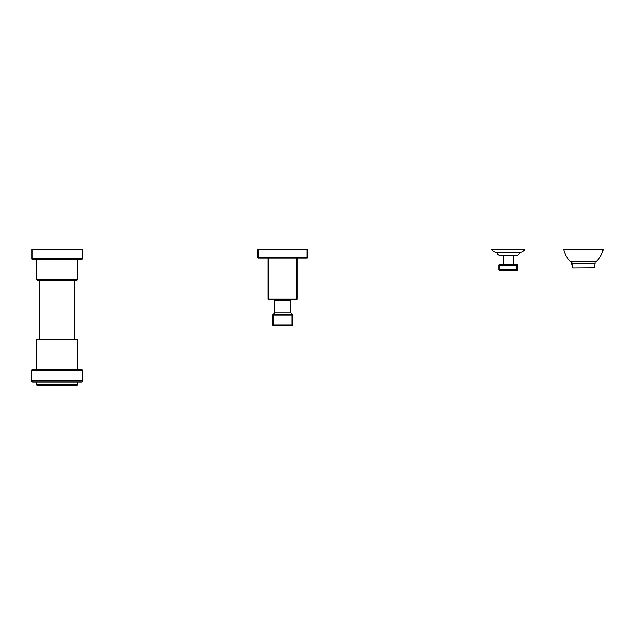 <?xml version="1.0" encoding="UTF-8"?>
<svg xmlns="http://www.w3.org/2000/svg" width="635" height="635" viewBox="0 0 635 635"><rect width="100%" height="100%" fill="white"/><g stroke="black" fill="none" stroke-linecap="round" stroke-linejoin="round"><path stroke-width="0.95" d="M516.644 270.566L499.856 270.566L499.856 265.303L517.652 265.303A1 1 0 0 0 516.644 264.295L516.644 269.565L517.652 269.565L517.652 265.303A1 1 0 0 0 516.644 264.295L499.856 264.295A1 1 0 0 0 498.848 265.303L499.856 265.303L499.856 264.295A1 1 0 0 0 498.848 265.303L498.848 269.565L516.644 269.565L516.644 270.566A1 1 0 0 0 517.652 269.565A1 1 0 0 1 516.644 270.566M499.856 270.566A1 1 0 0 1 498.848 269.565A1 1 0 0 0 499.856 270.566A1 1 0 0 1 498.848 269.565M496.499 252.389C497.316 254.373 498.785 255.413 500.92 255.524L515.58 255.524C517.716 255.413 519.192 254.373 520.001 252.389M520.271 252.389L496.229 252.389C494.094 252.278 492.617 251.238 491.808 249.261L524.693 249.261C523.883 251.238 522.407 252.278 520.271 252.389M31.75 380.976L31.75 370.451L82.383 370.451L82.383 380.976A1 1 0 0 1 81.383 381.984L32.75 381.984A1 1 0 0 1 31.75 380.976L82.383 380.976M32.75 369.451L81.383 369.451L32.75 369.451A1 1 0 0 0 31.75 370.451M81.383 369.451A1 1 0 0 1 82.383 370.451M77.367 369.451L77.367 339.368L36.767 339.368L36.767 369.451M39.521 339.368L39.521 280.591M74.612 339.368L74.612 280.591M36.767 259.786L36.767 279.59A1 1 0 0 0 37.767 280.591L76.367 280.591A1 1 0 0 0 77.367 279.59L77.367 259.786M82.129 258.786A1 1 0 0 1 81.129 259.786L33.004 259.786A1 1 0 0 1 32.004 258.786L32.004 249.261L82.129 249.261L82.129 258.786L32.004 258.786M77.367 381.984L77.367 384.739A1 1 0 0 1 76.367 385.739L37.767 385.739A1 1 0 0 1 36.767 384.739L36.767 381.984M572.968 268.057L594.162 267.906L572.968 268.057M583.446 261.795L571.04 261.795C567.19 258.429 564.729 254.254 563.65 249.261L603.25 249.261C602.17 254.254 599.702 258.429 595.852 261.795L583.446 261.795M272.637 315.111L273.383 314.428L291.933 314.428A0.754 0.754 0 0 1 292.687 315.182L292.394 314.587A0.754 0.754 0 0 1 292.687 315.182L292.687 324.953L291.933 324.953L291.933 325.707A0.754 0.754 0 0 0 292.687 324.953A0.754 0.754 0 0 1 291.933 325.707L273.383 325.707L273.383 324.953L272.629 324.953L272.629 315.182L273.383 315.182L273.383 314.428A0.754 0.754 0 0 0 272.629 315.182L272.923 314.587A0.754 0.754 0 0 0 272.629 315.182L274.51 312.928L290.806 312.928L290.806 300.641L274.51 300.641L274.51 312.928M292.394 314.587L292.687 315.182A0.754 0.754 0 0 0 291.933 314.428L291.933 315.182L292.687 315.151A0.754 0.754 0 0 1 292.687 315.182L290.806 312.928M296.442 299.895L296.442 299.141L297.196 299.141A0.754 0.754 0 0 1 296.442 299.895L268.875 299.895A0.754 0.754 0 0 1 268.121 299.141L268.121 258.032M297.196 299.141L297.196 258.032M307.721 257.278L306.975 257.278L306.975 258.032A0.754 0.754 0 0 0 307.721 257.278A0.754 0.754 0 0 1 306.975 258.032L258.342 258.032A0.754 0.754 0 0 1 257.596 257.278L257.596 249.261L307.721 249.261L307.721 257.278L307.721 249.261M306.975 249.261L306.975 257.278L258.342 257.278L258.342 258.032A0.754 0.754 0 0 1 257.596 257.278L258.342 257.278L258.342 249.261M268.121 299.141L268.875 299.141L268.875 299.895M272.629 324.953A0.754 0.754 0 0 0 273.383 325.707A0.754 0.754 0 0 1 272.629 324.953M292.06 314.412L292.679 315.119A0.754 0.754 0 0 1 292.687 315.143L292.679 315.087M502.864 264.295L513.644 264.295M36.767 279.59L77.367 279.59M77.367 384.739L36.767 384.739M595.043 261.795L595.043 263.795L571.857 263.795L572.738 267.906M296.442 258.032L296.442 299.141L268.875 299.141L268.875 258.032M273.383 315.182L291.933 315.182L291.933 324.953L273.383 324.953L273.383 315.182M503.237 263.922L503.237 255.524M513.263 263.922L513.263 255.524M595.043 263.795L594.162 267.906M571.857 261.795L571.857 263.795M289.211 300.641L289.211 299.895M276.106 300.641L276.106 299.895M273.383 314.428L272.629 315.182L273.256 314.412M272.923 314.587L272.629 315.151"/></g></svg>
